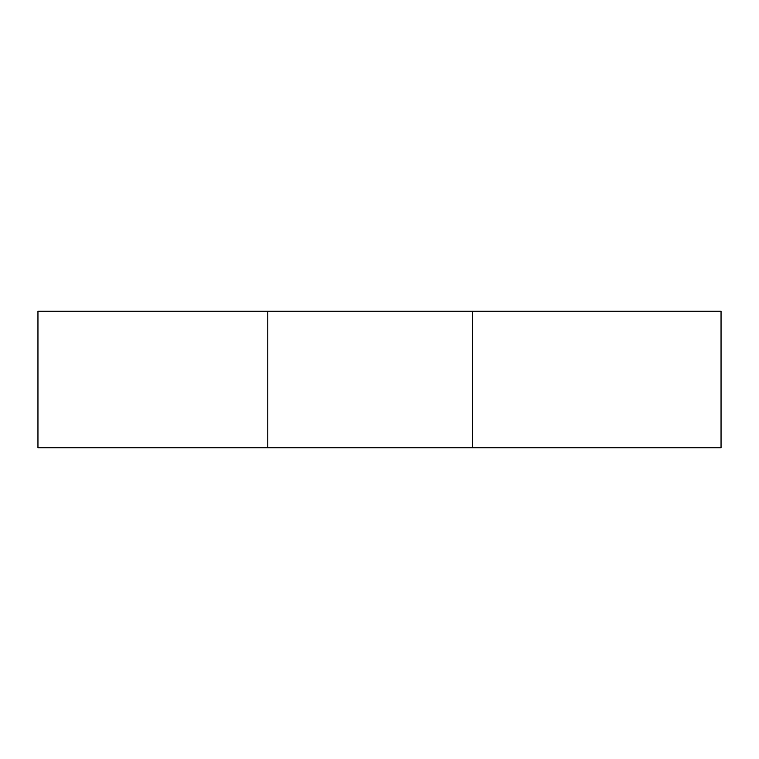 <?xml version="1.0" encoding="UTF-8"?>
<svg xmlns="http://www.w3.org/2000/svg" width="759" height="759" viewBox="0 0 759 759"><rect width="100%" height="100%" fill="white"/><g stroke="black" fill="none" stroke-linecap="round" stroke-linejoin="round"><path stroke-width="1.14" d="M267.813 311.19L37.95 311.19L37.95 447.81L267.813 447.81L267.813 311.19L721.05 311.19L721.05 447.81L267.813 447.81M472.648 447.81L472.648 311.19"/></g></svg>
